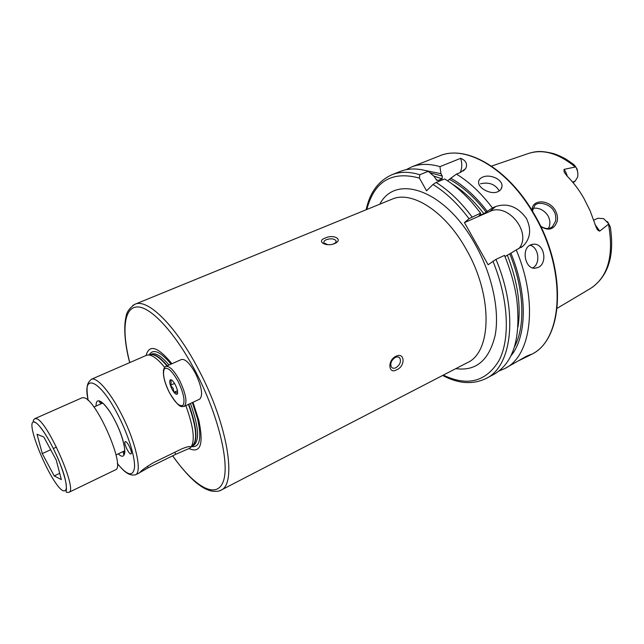 <?xml version="1.0" encoding="UTF-8"?>
<svg xmlns="http://www.w3.org/2000/svg" width="644" height="644" viewBox="0 0 644 644"><rect width="100%" height="100%" fill="white"/><g stroke="black" fill="none" stroke-linecap="round" stroke-linejoin="round"><path stroke-width="0.97" d="M68.9 492.314L115.332 469.911C126.168 467.657 96.238 398.829 83.849 397.734L82.013 397.815L34.865 418.648L36.442 418.697C47.27 420.621 78.174 490.897 68.9 492.314C66.96 492.491 66.034 492.33 66.139 491.847L66.413 489.392C66.485 485.351 65.68 480.424 63.989 474.612C57.686 454.431 43.003 426.352 34.84 422.094C32.699 421.627 32.707 420.476 34.865 418.648M56.237 460.074L61.349 479.595L54.209 475.916L42.279 453.601L37.03 434.241L43.84 437.026L56.237 460.074M59.707 473.324L54.209 475.916M56.455 447.089L53.355 448.514M50.675 449.745L42.279 453.601M532.033 210.411L532.113 209.276C532.58 199.181 549.227 199.35 555.313 210.419C557.269 213.993 557.897 217.575 557.213 221.158C554.283 229.465 548.809 231.252 540.783 226.519M540.622 226.197C545.412 229.151 549.356 229.296 552.471 226.624L555.627 221.093C556.046 216.553 555.482 213.261 553.945 211.224C550.531 203.923 537.917 200.944 534.713 205.565L532.419 211.047M530.527 244.913L533.602 244.189C544.438 243.271 547.899 263.501 537.998 267.526L534.576 268.282C525.045 268.629 521.173 248.689 530.527 244.913M532.636 267.96C540.863 264.024 538.827 246.966 529.907 245.235M482.622 177.148C489.81 173.679 502.988 179.386 501.95 186.478C501.7 188.837 500.34 190.576 497.86 191.711C490.8 195.076 478.041 188.08 478.589 182.099C478.693 179.926 480.038 178.275 482.622 177.148M499.301 190.914C495.204 184.216 488.949 181.841 480.537 183.79M131.143 453.779C132.801 452.434 126.973 440.44 125.25 441.655L125.089 441.784C123.495 443.225 129.267 455.083 130.998 453.891L131.143 453.779M192.999 402.275L198.819 420.315C203.802 444.279 200.558 453.698 189.103 448.57M117.305 463.543C124.163 471.609 126.393 472.905 129.146 474.193L132.084 475.071L135.361 474.87C142.437 472.567 136.029 442.653 121.861 415.034C110.349 392.035 96.6 376.426 91.223 379.34L146.711 355.214C151.082 354.015 157.072 358.072 164.703 367.378M332.674 244.221L333.552 243.899C335.669 242.933 336.466 241.838 335.943 240.614C333.995 238.618 330.823 238.296 326.436 239.649C324.294 240.623 323.497 241.725 324.029 242.965L327.78 244.704M325.252 238.047C333.664 233.812 343.832 239.745 334.566 243.593C325.92 247.288 315.882 241.186 325.252 238.047M395.971 367.692C400.005 364.834 401.293 361.622 399.819 358.048C398.749 356.768 397.235 356.567 395.287 357.452C391.262 360.278 389.958 363.49 391.391 367.072C392.47 368.392 393.999 368.593 395.971 367.692M395.875 356.333C404.826 351.6 405.712 366.122 396.768 369.728C388.3 374.872 387.213 360.318 395.875 356.333M406.106 169.71L411.637 166.933C419.936 163.64 429.371 163.544 439.949 166.643L460.677 158.319C466.103 160.614 467.761 164.059 465.636 168.656L460.162 172.608L456.443 174.13C469.098 181.769 481.1 193.039 492.443 207.948L495.655 206.539C507.593 202.723 517.856 206.7 526.438 218.461C531.574 229.377 530.487 238.546 523.178 245.968L516.23 249.912C538.666 302.897 531.195 356.229 504.791 368.553L526.72 356.1L531.067 354.377L528.764 355.802L519.217 360.463M593.655 220.224L597.898 218.227L603.669 218.662L608.677 223.701L610.327 227.179L608.218 222.953M573.096 182.679L575.293 180.964L577.612 177.084C578.288 173.84 577.7 170.531 575.841 167.15L573.812 164.534L566.567 159.527C565.448 158.738 558.944 155.341 554.073 153.763C539.978 150.06 534.995 151.734 529.432 153.159M594.927 224.37L599.725 231.099C598.356 230.842 597.246 229.755 596.392 227.823L590.089 210.725L583.657 197.869C578.795 189.521 573.216 182.188 566.905 175.876L564.136 172.012L563.999 169.396L575.696 166.909M574.762 165.5L577.161 169.195L577.773 172.713M548.455 228.459C550.483 224.458 550.33 220.216 547.996 215.74C544.051 210 539.036 207.521 532.942 208.31M607.139 221.52L608.121 222.51M599.725 231.099L608.822 223.951M564.643 172.962L566.817 174.331M439.949 166.643L440.963 173.703L442.291 176.062L442.09 178.815L438.121 180.441L436.737 180.207L434.137 176.48L428.268 171.336L419.775 174.741L419.413 178.082L426.553 190.833L432.953 184.514C445.551 192.129 457.57 203.512 469.009 218.678L480.609 213.116L480.335 214.372L479.039 215.555L483.829 213.655L492.443 207.948M425.281 170.491L440.963 173.703M419.775 174.741C409.326 171.513 400.045 171.513 391.914 174.733L400.214 171.449C408.409 168.205 417.763 168.165 428.268 171.336M504.791 368.553L499.092 370.96M456.443 174.13L450.8 178.235C463.559 185.327 475.707 196.372 487.242 211.353M516.23 249.912L510.917 253.197C527.887 294.26 526.873 336.925 510.925 355.85M450.8 178.235L447.677 180.771M510.917 253.197L504.968 256.553M432.953 184.514L436.117 182.453L444.674 178.952C454.294 184.844 463.664 192.999 472.776 203.407L480.609 213.116M495.961 259.387L504.494 255.394C510.442 269.876 514.5 284.197 516.649 298.357C521.197 337.657 513.63 362.974 493.948 374.325L486.067 378.511C511.94 366.5 518.718 312.968 495.961 259.387L488.144 264.748L464.453 222.599L469.009 218.678M464.453 222.599L489.778 211.498C508.18 202.184 532.612 233.579 518.718 248.753M460.677 158.319C462.271 163.504 462.11 168.261 460.194 172.592M189.787 448.2L175.772 454.294L148.217 467.777L139.7 472.599C141.479 470.378 146.051 467.085 153.409 462.698L181.495 448.997C187.452 446.55 190.616 445.93 190.97 447.137L189.167 448.538M185.834 405.623C193.522 426.731 195.229 440.568 190.97 447.137L190.825 447.258M146.083 355.464C149.287 343.952 157.909 346.705 171.932 363.731M181.471 359.489C185.271 358.724 189.956 363.409 195.551 373.52C201.83 387.028 203.198 395.577 199.64 399.167L184.152 406.412C187.541 402.886 186.068 394.313 179.74 380.709C174.146 370.493 169.509 365.736 165.838 366.436L181.471 359.489M177.607 393.275L177.293 393.895C177.309 392.832 176.215 392.293 173.993 392.268L173.139 388.364L170.427 385.313C171.529 383.027 171.425 381.272 170.105 380.041L171.835 380.185M175.401 384.967C177.543 389.507 178.147 392.566 177.213 394.136C175.909 394.78 174.154 393.098 171.94 389.081C169.517 383.8 169.066 380.676 170.604 379.719C171.964 379.815 173.558 381.57 175.401 384.967M174.54 383.438L170.427 385.313M177.47 390.675L173.993 392.268M63.104 490.76C68.489 492.105 67.201 482.34 59.232 461.466C51.488 442.5 39.864 423.937 34.913 422.303C22.653 416.877 50.997 485.302 63.104 490.76M124.686 452.225L122.014 452.064M129.766 362.572C121.579 330.799 123.801 306.947 137.526 306.938C151.147 306.818 175.949 333.6 196.203 372.771C219 416.668 230.262 465.556 222.913 482.372C215.74 499.559 193.763 486.027 172.697 455.799M132.736 305.498L134.829 304.314C147.444 297.89 176.263 326.001 199.278 370.92C227.952 425.281 237.089 484.562 220.763 490.293L218.622 491.098M198.819 420.315L197.539 418.737L192.363 402.572L197.539 418.737C201.87 438.484 199.89 447.765 191.606 446.566M190.455 403.466C198.73 426.787 199.777 440.762 193.603 445.374L192.5 445.914M150.213 354.675C154.383 353.492 160.09 357.195 167.327 365.776M150.092 354.699L151.437 354.12C155.623 352.518 161.475 356.164 168.994 365.035M188.451 404.4C196.581 427.173 197.788 441.092 192.073 446.155L190.978 447.121M188.797 404.239C196.919 427.004 198.111 440.907 192.379 445.946M148.402 354.981L149.851 354.772C154.037 353.612 159.744 357.331 166.989 365.929M88.204 400.488C81.514 371.54 100.424 379.501 118.915 416.813C128.679 436.133 135.192 457.546 134.524 467.464C133.083 477.035 127.343 475.707 117.305 463.471M99.941 404.295L101.551 402.154M96.133 406.002C95.489 394.659 106.18 402.806 115.437 421.538C126.562 443.088 127.931 463.269 118.238 453.859M610.101 226.358L610.126 226.76M567.372 176.351L565.569 171.61L563.999 169.396M575.293 180.964L572.645 182.131M129.694 362.604C125.773 348.187 123.068 328.931 125.999 316.84C126.49 312.276 129.436 308.098 134.829 304.314L391.826 199.27C411.605 190.133 445.221 211.16 466.401 249.647C493.159 295.958 491.75 352.284 467.327 362.685L220.763 490.293C221.125 490.398 216.98 492.266 210.628 490.833C206.08 489.279 204.172 488.885 195.84 482.428C188.298 475.844 180.562 466.981 172.624 455.839M379.839 204.164C395.69 173.244 445.294 189.739 475.248 244.438C492.185 274.577 499.808 310.585 495.18 335.218C489.158 360.27 476.045 371.411 455.831 368.634M411.637 166.933L439.474 155.92C465.435 144.345 508.124 168.462 534.206 214.951C567.364 271.092 562.985 340.467 531.22 354.49L528.764 355.802M491.501 166.112L528.128 153.594C542.699 148.724 558.396 153.175 575.229 166.941M608.516 224.273C614.054 255.66 608.033 277.065 590.451 288.496L557.181 308.275M429.926 172.785L442.291 176.062M433.605 176.013L442.09 178.815M436.004 179.596L438.121 180.441M366.798 209.501C374.293 181.189 391.834 170.716 419.413 178.082M449.56 179.426C462.368 186.285 474.588 197.217 486.204 212.23M509.839 254.002C524.28 289.365 525.504 326.403 514.451 346.939M451.983 183.894C463.141 190.721 473.751 200.638 483.829 213.655M507.432 255.394C517.647 281.79 521.181 305.602 518.026 326.83M436.117 182.453C448.683 190.278 460.645 201.749 472.004 216.875M492.918 261.15C508.47 298.961 510.346 338.148 499.277 360.085C486.381 381.739 467.729 386.746 443.314 375.114M495.655 206.539L489.778 211.498M149.231 354.86C153.071 348.372 160.34 351.463 171.046 364.118M147.436 466.24L148.217 467.777M174.749 452.289L175.772 454.294M169.267 392.268C164.011 381.208 162.377 373.415 164.349 368.915C167.553 366.629 172.173 370.872 178.211 381.634C183.637 393.162 185.239 401.035 183.017 405.253C179.636 407.064 175.055 402.742 169.267 392.268M124.767 450.76L116.025 454.914M102.718 403.047L93.895 407.008M531.855 244.43L533.602 244.189M501.072 189.086L501.95 186.478M101.527 402.138L101.293 402.242C99.506 402.379 98.878 402.106 99.401 401.429C100.746 399.94 109.303 408.795 115.421 421.562C123.849 437.904 126.49 454.245 123.841 454.334C123.093 454.157 123.294 453.497 124.453 452.362L124.686 452.249M91.223 379.34L88.791 382.037C89.114 383.196 85.266 382.439 88.148 400.431M336.055 241.758L335.943 240.614M398.29 357.009L399.819 358.048M552.471 226.624L551.514 227.332M439.474 155.92C466.192 144.264 508.623 168.591 534.633 214.814M610.399 227.598C614.585 255.692 608.33 275.753 591.635 287.779M391.914 174.733C378.479 180.795 369.873 192.484 366.106 209.775M442.653 375.452C458.27 383.8 472.744 384.814 486.067 378.511M534.649 214.846C567.549 270.754 563.572 339.815 531.22 354.49M523.178 245.968L521.077 247.521M465.636 168.656L463.165 171.014M135.361 474.87L139.587 472.801M188.869 448.691L189.312 448.474M192.282 446.018L193.603 445.374M151.437 354.12L150.31 354.611M190.535 446.678L190.849 447.298M165.838 366.436C164.864 366.686 164.083 367.974 163.495 370.3C162.892 375.959 164.808 383.293 169.243 392.301C175.273 402.267 179.547 407.024 182.067 406.573L184.152 406.412M171.674 380.161L170.604 379.719"/></g></svg>
